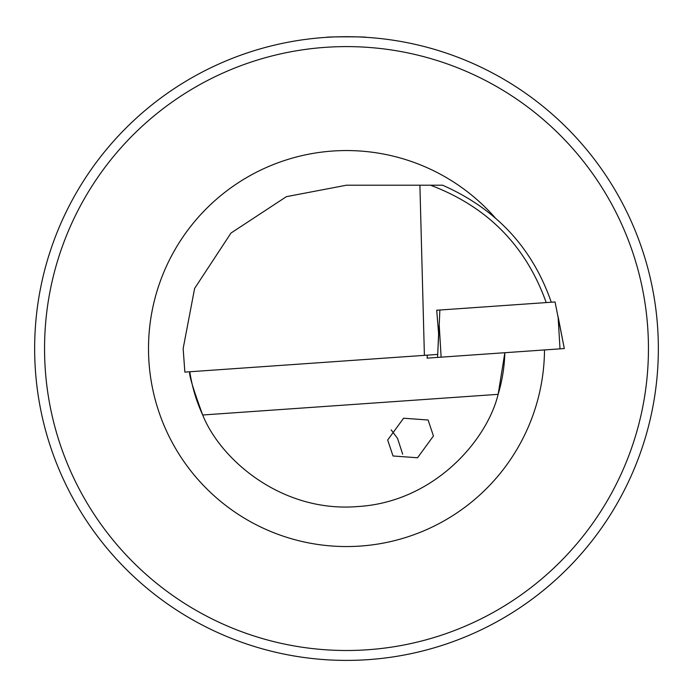 <?xml version="1.0" encoding="UTF-8"?>
<svg xmlns="http://www.w3.org/2000/svg" width="693" height="693" viewBox="0 0 693 693"><rect width="100%" height="100%" fill="white"/><g stroke="black" fill="none" stroke-linecap="round" stroke-linejoin="round"><path stroke-width="1.04" d="M658.35 348.553A311.85 311.85 0 0 1 346.5 660.403A311.85 311.85 0 0 1 34.65 348.553A311.85 311.85 0 0 1 346.5 36.703A311.85 311.85 0 0 1 658.35 348.553A311.85 311.85 0 0 0 346.5 36.703A311.85 311.85 0 0 0 34.65 348.553M546.214 302.581C525.978 245.824 487.404 206.705 430.5 185.204L346.5 185.204L286.374 196.673L230.994 233.047L194.62 288.427L183.151 348.553L184.858 372.106L437.716 354.426L438.608 333.723L436.711 310.239L439.864 310.014L439.215 324.974L441.12 357.164L427.113 358.151L427.286 355.154L427.113 358.151M391.19 429.885L397.557 438.426L402.685 454.192M433.446 435.984L428.109 420.019L403.586 418.217L387.682 440.012L393.018 455.977L417.541 457.77L433.446 435.984M366.302 37.335C367.541 36.651 325.45 36.651 326.698 37.335C325.485 36.651 367.524 36.651 366.302 37.335M50.485 446.656L48.822 441.493M248.397 644.568L253.56 646.231M444.603 644.568L439.44 646.231M642.515 446.656L643.563 443.433M504.842 352.711L498.137 394.334C486.841 440.722 433.757 502.148 357.553 506.566C281.471 512.794 220.348 459.355 202.711 414.994C192.966 388.444 188.661 374.029 189.813 371.76A158.402 158.402 0 0 0 202.711 414.994A158.402 158.402 0 0 1 189.813 371.76A158.402 158.402 0 0 0 202.711 414.994A158.402 158.402 0 0 1 189.813 371.76A158.402 158.402 0 0 0 202.711 414.994L498.137 394.334A158.402 158.402 0 0 0 504.842 352.711A158.402 158.402 0 0 1 498.137 394.334A158.402 158.402 0 0 0 504.842 352.711A158.402 158.402 0 0 1 498.137 394.334A158.402 158.402 0 0 0 504.842 352.711M419.906 185.204L424.393 355.362M430.5 185.204L442.584 185.204C496.197 208.853 532.432 247.86 551.273 302.226M248.397 52.538L253.56 50.875M50.485 250.45L48.822 255.613M642.515 250.45L644.178 255.613M444.603 52.538L439.44 50.875M436.711 310.239L555.058 301.957L564.301 348.553L441.12 357.164M44.551 348.553A301.949 301.949 0 0 0 346.5 650.502A301.949 301.949 0 0 0 648.449 348.553A301.949 301.949 0 0 0 346.5 46.604A301.949 301.949 0 0 0 44.551 348.553M544.499 349.939A197.999 197.999 0 0 1 345.807 546.552A197.999 197.999 0 0 1 276.672 163.279A197.999 197.999 0 0 1 495.252 217.871M439.215 324.974L437.872 350.805M437.69 354.435L437.534 357.415M564.301 348.553L558.099 316.658L560.005 348.856"/></g></svg>
